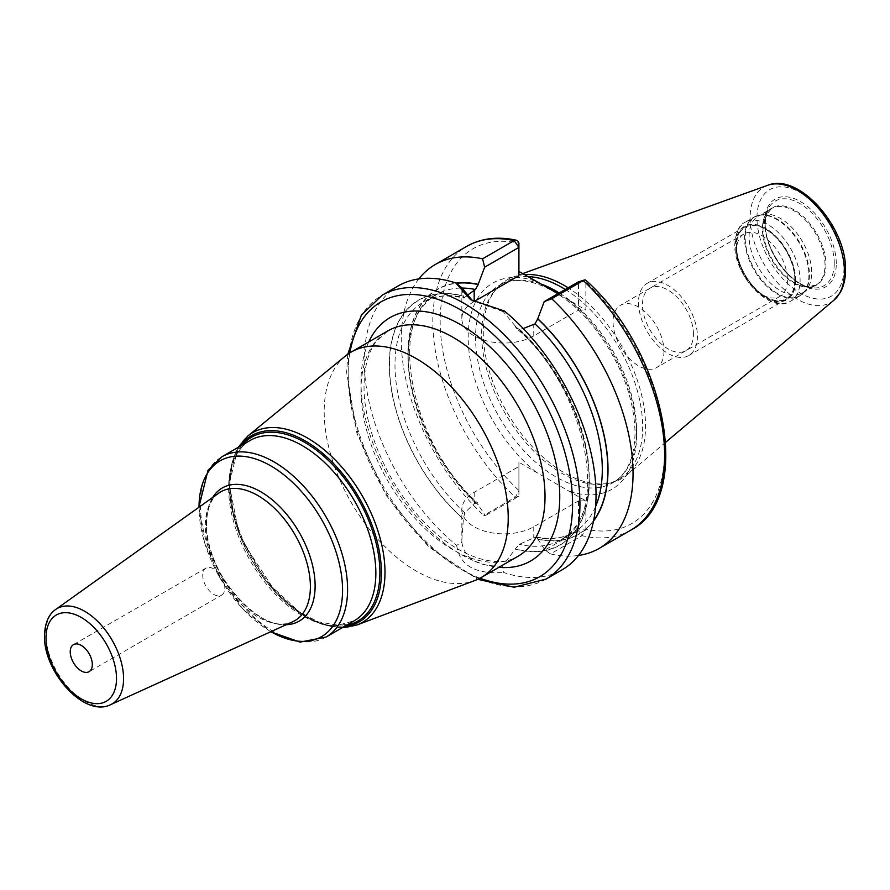 <?xml version="1.0" encoding="UTF-8"?>
<svg xmlns="http://www.w3.org/2000/svg" width="890" height="890" viewBox="0 0 890 890"><rect width="100%" height="100%" fill="white"/><g stroke="black" fill="none" stroke-linecap="round" stroke-linejoin="round"><path stroke-width="0.67" stroke-dasharray="4.45 3.34" d="M665.765 442.219L627.383 474.626A114.721 66.238 60 0 0 645.539 426.054A114.721 66.238 -120 0 0 568.143 287.804M524.466 274.632A114.721 66.238 -120 0 0 513.274 276.979A114.721 66.238 -120 0 0 497.221 287.937A114.721 66.238 -120 0 0 483.292 332.382A114.721 66.238 60 0 0 526.379 439.994A114.721 66.238 60 0 0 609.861 483.048A114.721 66.238 60 0 0 627.383 474.626M565.284 289.45A113.864 65.738 -120 0 1 642.658 427.011A113.864 65.738 60 0 1 619.073 479.143A113.864 65.738 60 0 1 607.258 483.582A113.864 65.738 60 0 1 524.388 440.85A113.864 65.738 60 0 1 481.624 334.05A113.864 65.738 -120 0 1 495.452 289.94L497.221 287.937M527.915 276.623A113.864 65.738 -120 0 0 505.209 281.919A113.864 65.738 -120 0 0 495.452 289.94M593.641 520.472A141.187 81.513 60 0 1 537.783 539.029L544.936 550.02L550.476 553.914L582.027 535.702L585.865 529.161L585.865 500.903L518.914 462.255L518.914 490.512L515.388 497.221L483.837 515.443L485.339 515.61L478.197 504.841A141.454 81.669 -120 0 1 408.71 368.538A141.454 81.669 -120 0 1 456.003 283.109M557.986 293.667L585.865 310.076L585.865 281.819A5.207 1.969 133.2 0 0 585.742 280.15M398.197 285.935A163.893 94.629 -120 0 0 364.255 360.962A163.893 94.629 -120 0 0 456.681 545.37L461.854 542.377L461.832 509.525A42.142 24.33 0 0 1 474.181 492.326L518.914 466.505L518.914 490.512A158.698 91.626 60 0 1 440.172 321.379A158.698 91.626 60 0 1 518.914 243.159L518.914 275.678M585.865 500.903L578.5 500.903L578.5 530.629L544.936 550.02M474.081 301.554A42.142 24.33 0 0 0 461.832 318.709A42.142 24.33 0 0 0 487.842 341.182A42.142 24.33 0 0 0 533.766 335.908L578.5 310.076L578.5 281.819L585.865 281.819A158.698 91.626 60 0 1 664.607 450.952A158.698 91.626 60 0 1 585.865 529.161L578.856 529.161M461.832 509.525A42.142 24.33 0 0 0 487.842 532.009A42.142 24.33 0 0 0 533.766 526.735L578.5 500.903M537.783 539.029L536.525 536.948L535.024 537.271L519.393 544.324L515.254 548.874A141.187 81.513 -120 0 0 589.147 480.222A141.187 81.513 -120 0 0 515.254 326.23L515.254 326.007A141.454 81.669 60 0 1 589.336 480.322A141.454 81.669 60 0 1 515.254 549.097L502.628 565.918L503.618 572.47A163.893 94.629 -120 0 0 562.102 569.811M537.783 539.251A141.454 81.669 -120 0 0 593.53 521.039M461.832 540.108L463.367 518.926L464.758 512.785L474.181 503.595L477.596 502.883L478.197 504.841M550.476 553.914A163.893 94.629 -120 0 0 578.489 555.46M418.823 278.915A163.893 94.629 -120 0 0 483.837 515.443M456.681 545.37C459.518 565.395 475.16 574.428 503.618 572.47M518.914 490.535L518.914 496.231L485.339 515.61M515.254 326.23L516.211 328.265L519.393 329.189L523.264 328.543M466.282 296.003L463.924 298.15C448.137 294.334 434.632 295.647 423.429 302.088A137.282 79.266 60 0 1 464.758 297.649L463.367 296.281L461.843 287.759L461.832 318.709M461.854 542.377C464.702 559.143 478.297 566.986 502.628 565.918M463.367 519.148A141.454 81.669 60 0 1 389.286 364.833A141.454 81.669 60 0 1 463.367 296.059M504.441 311.044L503.284 311.689L515.254 326.007M503.284 311.689L472.457 300.709M578.5 310.076L585.865 310.076M518.914 466.505L518.914 462.255M345.287 356.145A130.129 75.127 -120 0 0 324.194 411.658A130.129 75.127 60 0 0 377.015 538.283A130.129 75.127 60 0 0 474.826 580.525M221.577 595.188A15.62 9.011 60 0 0 224.814 588.034A15.62 9.011 -120 0 0 217.994 572.326A15.62 9.011 -120 0 0 205.968 568.143A15.62 9.011 -120 0 0 202.731 575.285A15.62 9.011 60 0 0 209.551 591.005A15.62 9.011 60 0 0 221.577 595.188L89.078 671.683M762.864 214.457A44.266 25.554 -120 0 1 795.082 231.066A44.266 25.554 -120 0 1 811.702 272.596A44.266 25.554 60 0 1 806.329 289.74A44.266 25.554 60 0 1 802.535 292.855A44.266 25.554 60 0 1 768.426 280.995A44.266 25.554 60 0 1 749.102 236.451A44.266 25.554 -120 0 1 758.269 216.181A44.266 25.554 -120 0 1 762.864 214.457L759.315 215.18A45.435 26.233 -120 0 0 745.186 237.752A45.435 26.233 60 0 0 767.892 286.346A45.435 26.233 60 0 0 803.926 292.454A45.435 26.233 60 0 0 809.444 274.854A45.435 26.233 -120 0 0 792.378 232.234A45.435 26.233 -120 0 0 759.315 215.18L753.964 217.193A45.546 26.3 -120 0 0 744.541 238.042A45.546 26.3 60 0 0 764.421 283.877A45.546 26.3 60 0 0 799.509 296.081L806.329 289.74M794.837 279.849A41.229 23.796 -120 0 0 765.678 229.364A41.229 23.796 -120 0 0 736.531 246.185A41.229 23.796 60 0 0 765.678 296.682A41.229 23.796 60 0 0 794.837 279.849M736.531 250.435A36.023 20.793 60 0 0 761.996 294.557A36.023 20.793 60 0 0 780.007 296.337A36.023 20.793 60 0 0 787.472 279.849A36.023 20.793 -120 0 0 771.752 243.604A36.023 20.793 -120 0 0 743.995 233.948A36.023 20.793 -120 0 0 736.531 250.435L736.531 246.185M663.985 351.138A36.023 20.793 60 0 1 656.531 367.637A36.023 20.793 60 0 1 628.774 357.98A36.023 20.793 60 0 1 613.043 321.735A36.023 20.793 -120 0 1 620.508 305.248A36.023 20.793 -120 0 1 648.265 314.893A36.023 20.793 -120 0 1 663.985 351.138M638.508 302.433A41.652 24.052 -120 0 0 656.687 344.352A41.652 24.052 -120 0 0 688.793 355.511A41.652 24.052 -120 0 0 697.415 336.442A41.652 24.052 -120 0 0 679.237 294.523A41.652 24.052 -120 0 0 647.13 283.365A41.652 24.052 -120 0 0 638.508 302.433M795.137 280.027A41.652 24.052 60 0 1 786.504 299.096A41.652 24.052 60 0 1 754.409 287.937A41.652 24.052 60 0 1 736.23 246.018A41.652 24.052 60 0 1 744.852 226.95A41.652 24.052 60 0 1 776.959 238.108A41.652 24.052 60 0 1 795.137 280.027M693.432 334.139A36.023 20.793 -120 0 0 667.956 290.029A36.023 20.793 -120 0 0 642.491 304.736A36.023 20.793 -120 0 0 667.956 348.847A36.023 20.793 -120 0 0 693.432 334.139M843.976 268.057A61.532 35.533 60 0 1 800.466 293.177A61.532 35.533 60 0 1 756.956 217.816A61.532 35.533 -120 0 1 800.466 192.696A61.532 35.533 -120 0 1 843.976 268.057M836.277 263.618A50.652 29.248 -120 0 0 800.466 201.585A50.652 29.248 -120 0 0 764.644 222.255A50.652 29.248 -120 0 0 800.466 284.299A50.652 29.248 -120 0 0 836.277 263.618M833.919 300.219A66.683 38.504 60 0 1 781.542 286.969A66.683 38.504 60 0 1 750.159 217.527A66.683 38.504 -120 0 1 767.592 185.331M619.073 479.143L612.999 482.647A113.864 65.738 60 0 0 636.584 430.526A113.864 65.738 -120 0 0 559.209 292.955M540.642 283.888A113.864 65.738 -120 0 0 499.134 285.434A113.864 65.738 -120 0 0 475.56 337.555A113.864 65.738 60 0 0 525.256 452.142A113.864 65.738 60 0 0 612.999 482.647C627.161 474.337 634.514 457.66 635.06 432.651C634.081 396.929 620.586 362.041 594.576 327.987C563.682 288.282 521.262 271.139 499.134 285.434L505.209 281.919M568.543 300.075A119.071 68.741 -120 0 1 636.584 434.776A119.071 68.741 60 0 1 568.543 490.902M536.236 472.245A119.071 68.741 60 0 1 468.196 337.555A119.071 68.741 -120 0 1 536.236 281.418M533.766 526.735L533.766 538.005M478.197 504.619A141.187 81.513 60 0 1 408.877 368.46A141.187 81.513 60 0 1 456.281 283.332M518.914 496.231L515.388 497.221A163.893 94.629 60 0 1 466.761 246.352M630.654 530.229A163.893 94.629 60 0 1 582.027 535.702L578.5 530.629M546.004 579.101A163.893 94.629 60 0 1 419.702 535.19A163.893 94.629 60 0 1 348.157 370.251A163.893 94.629 -120 0 1 382.11 295.224M474.181 492.326L474.181 503.595M595.566 506.577A137.282 79.266 60 0 1 573.872 532.287A137.282 79.266 60 0 1 535.024 537.271M475.438 502.872A137.282 79.266 60 0 1 436.589 294.49A137.282 79.266 60 0 1 461.854 288.06M519.393 329.189A137.282 79.266 60 0 1 560.711 539.885A137.282 79.266 60 0 1 519.393 544.324M464.758 512.785A137.282 79.266 60 0 1 423.429 302.088L436.589 294.49C386.916 316.896 409.155 442.452 477.596 502.883M463.367 296.281A141.187 81.513 -120 0 0 389.475 364.945A141.187 81.513 -120 0 0 463.367 518.926M533.766 335.908L533.766 324.639M349.892 352.841A158.698 91.626 -120 0 0 348.157 374.501A158.698 91.626 60 0 0 479.988 578.189M368.772 341.916A140.542 81.146 -120 0 0 360.995 381.91A140.542 81.146 -120 0 0 498.901 567.308M360.995 390.41A130.129 75.127 -120 0 0 417.799 521.373A130.129 75.127 -120 0 0 518.08 556.239C497.143 569.945 455.291 556.717 420.859 518.636C386.961 482.647 363.509 427.389 364.043 386.16C364.277 367.036 368.238 352.262 375.914 341.827L387.951 330.846A130.129 75.127 -120 0 0 360.995 390.41M356.868 625.014A109.581 63.268 60 0 1 274.498 589.436A109.581 63.268 60 0 1 230.02 482.814A109.581 63.268 60 0 1 247.787 436.055M343.929 626.727A107.534 62.089 60 0 1 267.612 583.228A107.534 62.089 60 0 1 229.309 484.894A107.534 62.089 60 0 1 239.822 446.413M242.28 444.989A106.188 61.31 -120 0 0 229.709 485.762A106.188 61.31 -120 0 0 269.336 585.053A106.188 61.31 -120 0 0 346.388 625.303M228.63 488.076A104.108 60.108 -120 0 0 274.076 592.851A104.108 60.108 -120 0 0 354.298 620.742L338.022 625.225L318.275 621.876L296.804 610.585L275.733 592.217L242.358 541.164L233.035 512.985L229.854 486.385C230.321 463.468 237.107 448.148 250.19 440.428A104.108 60.108 -120 0 0 228.63 488.076M326.029 637.062A104.108 60.108 60 0 1 245.807 609.172A104.108 60.108 60 0 1 200.372 504.396A104.108 60.108 60 0 1 221.933 456.748M270.894 631.678A101.504 58.607 60 0 1 199.026 507.3A101.504 58.607 60 0 1 199.026 507.189M212.688 497.443A76.896 44.4 -120 0 0 206.38 523.153A76.896 44.4 -120 0 0 286.168 624.713M218.684 493.16A74.304 42.898 -120 0 0 205.301 525.879A74.304 42.898 -120 0 0 236.395 599.215A74.304 42.898 -120 0 0 292.877 621.665C266.021 639.287 203.521 573.649 206.547 523.932C206.903 508.869 210.941 498.611 218.684 493.16M110.605 704.669A55.035 31.773 60 0 1 68.775 688.048A55.035 31.773 60 0 1 45.746 633.736A55.035 31.773 60 0 1 55.658 609.505M834.264 263.307A48.85 28.202 -120 0 0 805.995 207.759A48.85 28.202 -120 0 0 767.458 210.507A48.85 28.202 -120 0 0 765.189 223.423A48.85 28.202 60 0 0 812.047 287.737A48.85 28.202 60 0 0 834.264 263.307M825.953 264.586A44.544 25.721 60 0 1 805.695 286.869A44.544 25.721 60 0 1 762.964 228.218A44.544 25.721 -120 0 1 765.033 216.437L767.458 210.507L765.255 223.112C764.143 249.4 791.299 286.302 812.047 287.737L805.695 286.869L815.852 285.167A44.266 25.554 60 0 1 781.743 273.308A44.266 25.554 60 0 1 762.419 228.763A44.266 25.554 -120 0 1 771.586 208.494L765.033 216.437A44.544 25.721 -120 0 1 800.177 213.934A44.544 25.721 -120 0 1 825.953 264.586M802.535 292.855L815.852 285.167A44.266 25.554 60 0 0 825.019 264.897A44.266 25.554 -120 0 0 805.706 220.353A44.266 25.554 -120 0 0 771.586 208.494L758.269 216.181M808.943 275.233A45.546 26.3 60 0 1 799.509 296.081L790.665 301.187A45.546 26.3 60 0 1 755.566 288.983A45.546 26.3 60 0 1 735.685 243.148A45.546 26.3 -120 0 1 745.119 222.3C739.312 224.558 735.863 231.934 734.773 244.427C733.605 275.188 770.117 314.637 790.665 301.187A45.546 26.3 60 0 0 800.099 280.339A45.546 26.3 -120 0 0 780.219 234.504A45.546 26.3 -120 0 0 745.119 222.3L753.964 217.193A45.546 26.3 -120 0 1 789.063 229.398A45.546 26.3 -120 0 1 808.943 275.233M795.682 280.339A42.42 24.497 60 0 1 765.678 297.661A42.42 24.497 60 0 1 735.685 245.696A42.42 24.497 -120 0 1 765.678 228.385A42.42 24.497 -120 0 1 795.682 280.339M522.675 273.597L513.274 276.979M607.258 483.582L609.861 483.048M536.525 536.948C551.01 539.841 563.459 538.283 573.872 532.287L560.711 539.885C611.575 517.101 586.799 387.25 516.211 328.265M347.779 354.242L346.633 372.376L356.979 433.508L386.082 495.307L428.791 546.95L477.719 579.323M238.064 447.425L229.164 484.271L239.01 533.488L265.977 581.215L303.312 615.535L323.115 624.78L342.172 627.739M198.848 507.311L204.489 542.355L220.019 578.055L243.17 609.35L270.694 631.767M205.968 568.143L73.458 644.638M470.499 299.618L474.17 301.743M761.996 294.557L765.678 296.682M780.007 296.337L656.531 367.637M743.995 233.948L620.508 305.248M786.504 299.096L688.793 355.511M744.852 226.95L647.13 283.365"/><path stroke-width="1.33" d="M568.143 287.804A114.721 66.238 -120 0 0 524.466 274.632M565.284 289.45A113.864 65.738 -120 0 0 527.915 276.623M518.914 271.428L557.986 293.667M593.53 521.039A141.454 81.669 -120 0 0 537.783 318.742L544.224 301.61L551.733 298.74A163.893 94.629 -120 0 1 599.104 548.44A163.893 94.629 -120 0 1 578.489 555.46M523.264 328.543L535.024 323.904L537.783 318.742M456.281 283.332A141.187 81.513 60 0 1 478.197 284.566L478.197 284.344A141.454 81.669 -120 0 0 456.003 283.109M482.58 258.812L514.131 240.6A163.893 94.629 60 0 0 466.761 246.352L435.21 264.564A163.893 94.629 -120 0 1 482.58 258.812L484.638 267.2L478.197 284.344M435.21 264.564A163.893 94.629 -120 0 0 418.823 278.915M584.363 280.027L578.5 281.819L583.284 280.517A163.893 94.629 60 0 1 630.654 530.229C694.945 497.833 665.709 351.239 585.742 280.15A5.207 1.969 133.2 0 0 584.363 280.027A5.207 1.969 133.2 0 0 583.284 280.517L551.733 298.74M382.11 295.224A163.893 94.629 -120 0 1 508.401 339.135A163.893 94.629 -120 0 1 579.946 504.074A163.893 94.629 60 0 1 546.004 579.101L562.102 569.811A163.893 94.629 -120 0 0 596.044 494.784A163.893 94.629 -120 0 0 504.441 311.044L470.499 299.618L455.858 282.998A163.893 94.629 -120 0 0 398.197 285.935L382.11 295.224L361.329 315.182L347.779 354.242M478.197 284.566L475.438 289.506L466.282 296.003M484.638 267.2L518.914 247.409L518.914 275.678L474.181 301.499A42.142 24.33 0 0 0 474.081 301.554M472.457 300.709L461.843 287.759L455.858 282.998M514.131 240.6A5.207 3.76 -77.8 0 1 516.334 240.2A5.207 3.76 -77.8 0 1 518.914 243.159L518.914 247.409L514.131 240.6M578.5 281.819L544.224 301.61M508.223 517.913A130.129 75.127 -120 0 0 451.419 386.95A130.129 75.127 -120 0 0 351.138 352.095A130.129 75.127 -120 0 0 345.287 356.145L247.787 436.055A109.581 63.268 60 0 1 333.739 458.495A109.581 63.268 60 0 1 384.992 572.281A109.581 63.268 60 0 1 356.868 625.014L474.826 580.525A130.129 75.127 60 0 0 481.268 577.488A130.129 75.127 60 0 0 508.223 517.913M92.315 664.541A15.62 9.011 -120 0 0 85.496 648.821A15.62 9.011 -120 0 0 73.458 644.638A15.62 9.011 -120 0 0 70.232 651.792A15.62 9.011 -120 0 0 77.041 667.5A15.62 9.011 -120 0 0 89.078 671.683A15.62 9.011 -120 0 0 92.315 664.541M767.592 185.331A66.683 38.504 -120 0 1 817.587 207.303A66.683 38.504 -120 0 1 844.465 271.984A66.683 38.504 60 0 1 833.919 300.219L840.249 292.532C843.765 286.269 845.511 278.826 845.5 270.182C846.88 227.618 799.109 172.193 767.592 185.331L522.675 273.597M559.209 292.955A113.864 65.738 -120 0 0 540.642 283.888M537.783 318.965A141.187 81.513 60 0 1 593.641 520.472M535.024 323.904A137.282 79.266 60 0 1 595.566 506.577M461.854 288.06A137.282 79.266 60 0 1 475.438 289.506M474.181 301.499L474.181 290.229M479.988 578.189A158.698 91.626 60 0 0 572.582 504.074A158.698 91.626 -120 0 0 470.22 315.906A158.698 91.626 -120 0 0 349.892 352.841M498.901 567.308A140.542 81.146 -120 0 0 559.754 496.665A140.542 81.146 -120 0 0 480.022 338.144A140.542 81.146 -120 0 0 368.772 341.916M481.268 577.488L518.08 556.239A130.129 75.127 -120 0 0 545.025 496.665A130.129 75.127 -120 0 0 488.221 365.701A130.129 75.127 -120 0 0 387.951 330.846L351.138 352.095M239.822 446.413A107.534 62.089 60 0 1 325.339 455.624A107.534 62.089 60 0 1 381.387 572.693A107.534 62.089 60 0 1 343.929 626.727M346.388 625.303A106.188 61.31 -120 0 0 379.885 572.459A106.188 61.31 -120 0 0 326.519 458.661A106.188 61.31 -120 0 0 242.28 444.989M326.029 637.062L354.298 620.742A104.108 60.108 -120 0 0 375.858 573.082A104.108 60.108 -120 0 0 330.413 468.318A104.108 60.108 -120 0 0 250.19 440.428L221.933 456.748A104.108 60.108 60 0 1 302.155 484.638A104.108 60.108 60 0 1 347.589 589.402A104.108 60.108 60 0 1 326.029 637.062L300.052 642.113L270.694 631.767M199.026 507.189A101.504 58.607 60 0 1 270.838 465.893A101.504 58.607 60 0 1 342.561 590.181A101.504 58.607 60 0 1 270.894 631.678M286.168 624.713A76.896 44.4 -120 0 0 315.116 585.931A76.896 44.4 -120 0 0 273.842 501.17A76.896 44.4 -120 0 0 212.688 497.443M310.387 586.555A74.304 42.898 -120 0 0 276.601 510.359A74.304 42.898 -120 0 0 218.684 493.16L55.658 609.505A55.035 31.773 60 0 1 98.545 622.244A55.035 31.773 60 0 1 123.577 678.669A55.035 31.773 60 0 1 110.605 704.669L292.877 621.665A74.304 42.898 -120 0 0 310.387 586.555M46.024 637.819A49.84 28.78 60 0 1 81.268 617.46A49.84 28.78 60 0 1 116.512 678.514A49.84 28.78 60 0 1 81.268 698.861A49.84 28.78 60 0 1 46.024 637.819M833.919 300.219L665.765 442.219M630.654 530.229L599.104 548.44M466.761 246.352C481.145 238.242 497.666 236.195 516.334 240.2M477.719 579.323L514.231 587.233L546.004 579.101M342.172 627.739L356.868 625.014M238.064 447.425L247.787 436.055M198.848 507.311L208.015 470.276L221.933 456.748M110.605 704.669C84.294 718.019 43.365 671.639 44.5 635.694C44.845 619.852 51.253 612.264 55.658 609.505"/></g></svg>
